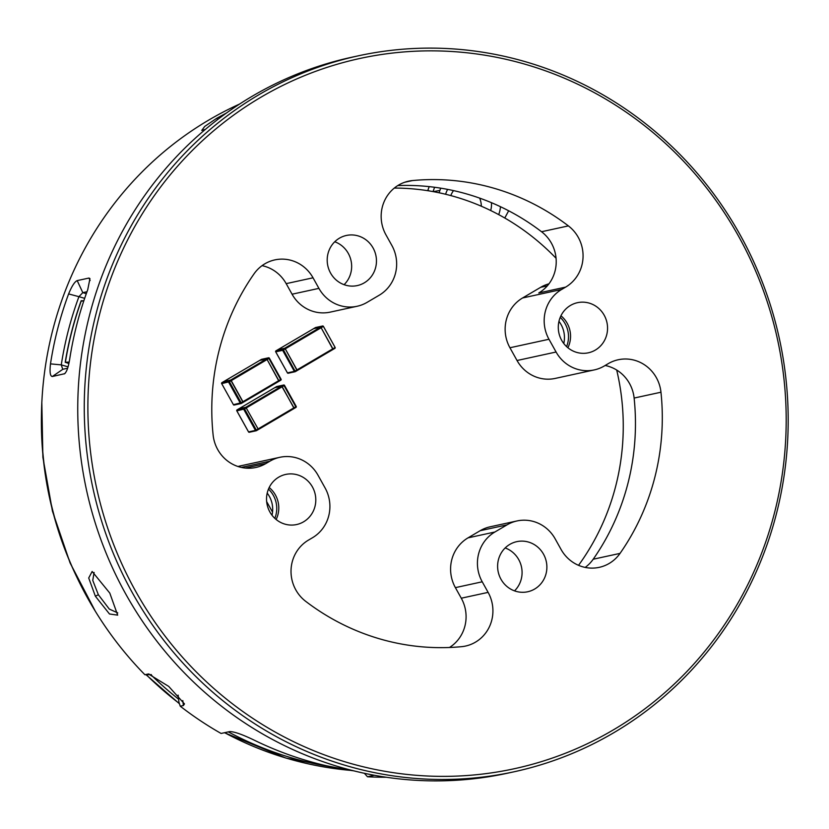 <?xml version="1.0" encoding="UTF-8"?>
<svg xmlns="http://www.w3.org/2000/svg" width="829" height="829" viewBox="0 0 829 829"><rect width="100%" height="100%" fill="white"/><g stroke="black" fill="none" stroke-linecap="round" stroke-linejoin="round"><path stroke-width="1.24" d="M305.694 601.336A234.462 224.814 77.7 0 0 461.556 646.672A36.631 35.129 77.7 0 0 465.515 646.06A36.631 35.129 77.7 0 0 488.115 592.372L482.229 581.792A36.631 35.129 -102.3 0 1 494.872 532.011L507.027 524.861A36.631 35.129 -102.3 0 1 516.985 520.954A36.631 35.129 -102.3 0 1 555.171 538.86L561.057 549.43A36.631 35.129 77.7 0 0 599.243 567.347A36.631 35.129 77.7 0 0 620.04 553.389A234.462 224.814 77.7 0 0 660.962 392.221A36.631 35.129 77.7 0 0 618.185 359.765A36.631 35.129 77.7 0 0 608.217 363.662L604.227 366.024A36.631 35.129 -102.3 0 1 594.258 369.921A36.631 35.129 -102.3 0 1 556.083 352.014L548.974 339.258A36.631 35.129 -102.3 0 1 561.616 289.476L565.616 287.124A36.631 35.129 77.7 0 0 568.383 225.892A234.462 224.814 77.7 0 0 412.531 180.556A36.631 35.129 77.7 0 0 408.562 181.178A36.631 35.129 77.7 0 0 385.962 234.866L391.848 245.436A36.631 35.129 -102.3 0 1 379.216 295.217L367.05 302.378A36.631 35.129 -102.3 0 1 357.092 306.274A36.631 35.129 -102.3 0 1 318.916 288.368L313.03 277.798A36.631 35.129 77.7 0 0 274.845 259.892A36.631 35.129 77.7 0 0 254.037 273.85A234.462 224.814 77.7 0 0 213.126 435.018A36.631 35.129 77.7 0 0 255.902 467.463A36.631 35.129 77.7 0 0 265.86 463.566L269.86 461.214A36.631 35.129 -102.3 0 1 279.819 457.307A36.631 35.129 -102.3 0 1 318.004 475.214L325.103 487.97A36.631 35.129 -102.3 0 1 312.46 537.752L308.461 540.114A36.631 35.129 77.7 0 0 305.694 601.336M738.525 236.151A363.423 348.46 -102.3 0 1 613.139 730.007A363.423 348.46 -102.3 0 1 135.552 591.077A363.423 348.46 -102.3 0 1 260.938 97.221A363.423 348.46 -102.3 0 1 738.525 236.151M269.891 512.011A25.647 24.59 77.7 0 0 296.616 524.539A25.647 24.59 77.7 0 0 312.44 486.965A25.647 24.59 77.7 0 0 285.704 474.426A25.647 24.59 77.7 0 0 269.891 512.011M373.102 248.006A25.647 24.59 77.7 0 0 346.377 235.467A25.647 24.59 77.7 0 0 330.553 273.042A25.647 24.59 77.7 0 0 357.289 285.58A25.647 24.59 77.7 0 0 373.102 248.006M500.975 579.233A25.647 24.59 77.7 0 0 527.7 591.761A25.647 24.59 77.7 0 0 543.523 554.186A25.647 24.59 77.7 0 0 516.799 541.648A25.647 24.59 77.7 0 0 500.975 579.233M561.647 340.273A25.647 24.59 77.7 0 0 588.372 352.802A25.647 24.59 77.7 0 0 604.196 315.227A25.647 24.59 77.7 0 0 577.471 302.689A25.647 24.59 77.7 0 0 561.647 340.273M613.75 732.732A366.356 351.268 -102.3 0 1 514.146 771.768A366.356 351.268 -102.3 0 1 132.308 592.683A366.356 351.268 -102.3 0 1 258.71 94.848A366.356 351.268 -102.3 0 1 358.315 55.823A366.356 351.268 -102.3 0 1 740.142 234.897A366.356 351.268 -102.3 0 1 613.75 732.732M358.315 55.823L351.807 57.232A366.356 351.268 77.7 0 0 125.801 594.103A366.356 351.268 77.7 0 0 507.638 773.177L514.146 771.768M95.366 596.217L88.713 577.989L92.143 571.482L109.791 593.087L117.677 615.139L109.49 613.988L95.366 596.217L98.35 594.725L92.755 580.373L94.112 572.466M239.664 104.019A351.703 337.216 77.7 0 0 208.877 119.998A351.703 337.216 77.7 0 0 87.532 597.916A351.703 337.216 77.7 0 0 144.878 674.713L151.365 674.619M65.19 373.226L64.134 373.952C66.341 372.801 68.165 368.055 69.605 359.724A351.703 337.216 77.7 0 1 87.719 289.777L89.946 278.596L88.983 278.047L77.19 280.606C74.693 281.673 71.833 286.109 68.61 293.932A351.703 337.216 -102.3 0 0 50.486 363.879C49.553 372.097 50.175 376.304 52.341 376.511L64.662 373.703M226.597 112.931L216.732 118.278L217.778 119.449M205.395 129.397L201.758 130.412L204.711 126.433L216.732 118.278M364.397 773.302L367.485 776.763L374.314 775.27M178.131 695.116L178.981 702.401L180.266 706.215L183.396 705.541L184.463 703.904L168.712 686.402L148.484 673.977L144.878 674.713M180.266 706.215A351.703 337.216 77.7 0 0 221.084 733.458L229.623 731.603C234.058 731.51 242.462 734.463 254.855 740.473A351.703 337.216 77.7 0 0 353.734 770.835M367.485 776.763A351.703 337.216 77.7 0 0 386.19 777.239M117.749 612.9L109.293 609.077L98.35 594.725M605.129 365.485A36.631 35.129 -102.3 0 1 634.123 398.055A234.462 224.814 -102.3 0 1 593.201 559.223A36.631 35.129 -102.3 0 1 585.201 567.409M516.985 520.954L490.146 526.798A36.631 35.129 77.7 0 0 480.188 530.695L468.033 537.855A36.631 35.129 77.7 0 0 455.39 587.637L461.276 598.206A36.631 35.129 -102.3 0 1 449.473 647.49M262.047 265.653A36.631 35.129 -102.3 0 1 286.181 283.642L292.067 294.212A36.631 35.129 77.7 0 0 330.253 312.118L357.092 306.274M397.775 185.582A234.462 224.814 -102.3 0 1 541.544 231.737A36.631 35.129 -102.3 0 1 538.777 292.958L565.616 287.124M86.993 291.735L82.807 292.647L86.299 293.673M50.486 363.879L61.273 364.884A342.905 328.792 -102.3 0 1 78.931 296.678L68.61 293.932M84.662 298.347L78.931 296.678L82.807 292.647L77.19 280.606M68.051 366.853L61.273 364.884L62.703 369.257M52.341 376.511L62.869 369.257L67.626 368.231M548.953 283.819A36.631 35.129 77.7 0 0 540.695 287.3L522.581 297.974A36.631 35.129 77.7 0 0 509.939 347.755L517.037 360.511A36.631 35.129 77.7 0 0 555.223 378.418L594.258 369.921M560.943 315.787A25.647 24.59 -102.3 0 1 567.191 323.279A25.647 24.59 -102.3 0 1 567.896 347.755M279.819 457.307L240.773 465.805A36.631 35.129 77.7 0 0 238.037 466.52M269.176 487.525A25.647 24.59 -102.3 0 1 275.425 495.017A25.647 24.59 -102.3 0 1 276.14 519.493M505.172 547.948A25.647 24.59 -102.3 0 1 518.716 559.585A25.647 24.59 -102.3 0 1 514.519 590.87M334.761 241.767A25.647 24.59 -102.3 0 1 348.294 253.405A25.647 24.59 -102.3 0 1 344.097 284.679M41.823 402.531L42.89 457.318L52.455 511.192L70.092 562.953L95.356 611.305M83.843 300.782L81.159 300.74M81.221 300.72L82.185 301.176M68.89 363.548L65.273 362.263L69.19 362.086M81.169 300.73C73.968 320.699 68.652 341.237 65.211 362.314L65.273 362.263M439.132 192.794A36.144 34.663 -102.3 0 1 439.898 190.421L440.717 188.162M447.608 189.385A29.305 28.103 77.7 0 0 445.608 194.255M498.706 214.628A29.305 28.103 77.7 0 0 500.478 206.711M508.664 210.784L504.778 218.006M453.504 190.608A21.979 21.077 77.7 0 0 450.789 195.582M490.685 210.525A21.979 21.077 77.7 0 0 491.442 202.68M479.69 198.131A21.979 21.077 -102.3 0 1 481.338 206.224M394.303 188.069A234.462 224.814 -102.3 0 1 556.062 258.265M616.703 370.035A234.462 224.814 -102.3 0 1 578.538 565.326M274.824 518.343A25.647 24.59 77.7 0 0 273.394 495.462A25.647 24.59 77.7 0 0 268.461 489.12M566.58 346.605A25.647 24.59 77.7 0 0 565.15 323.724A25.647 24.59 77.7 0 0 560.217 317.383M267.197 493.1A25.647 24.59 -102.3 0 1 269.332 496.343A25.647 24.59 -102.3 0 1 272.016 515.244M558.953 321.362A25.647 24.59 -102.3 0 1 561.088 324.605A25.647 24.59 -102.3 0 1 563.782 343.507M297.145 370.573L285.269 348.843L284.72 348.253L277.798 349.755L284.72 348.253L285.269 348.843L283.445 349.921L295.331 371.641A0.736 0.705 -102.3 0 1 294.357 371.371L282.637 350.315L275.725 351.828L287.445 372.874L294.357 371.371L296.989 369.889L297.155 370.573L295.321 371.651L333.02 349.455L321.134 327.735L320.574 327.144L313.663 328.647L320.574 327.144L321.134 327.735L285.269 348.843L296.989 369.889L332.854 348.781L333.02 349.455L297.176 370.553M275.964 350.833A0.736 0.736 0 0 0 275.694 351.817L275.725 351.828A0.736 0.705 77.7 0 1 275.974 350.833L313.652 328.647L275.974 350.833L282.896 349.32L283.445 349.921L282.637 350.315A0.736 0.705 -102.3 0 1 282.896 349.32L322.398 326.066L315.486 327.569L313.631 328.667M332.854 348.781L321.134 327.735L322.958 326.657L322.398 326.066A0.736 0.705 -102.3 0 1 323.362 326.346L335.082 347.392A0.736 0.705 -102.3 0 1 334.864 348.377L334.678 347.714L332.854 348.781M261.86 359.289A0.736 0.705 77.7 0 0 261.446 359.382L259.612 360.46L266.544 358.947L267.104 359.537L278.969 381.278L278.813 380.594L280.637 379.516L268.928 358.47L268.368 357.869L259.632 360.449L268.368 357.869A0.736 0.705 -102.3 0 1 269.332 358.159L281.072 379.205A0.736 0.705 -102.3 0 1 280.824 380.179L281.072 379.205L269.363 358.159L267.104 359.537L266.544 358.947L230.68 380.055L243.125 402.376L242.949 401.702L278.813 380.594L267.104 359.537L231.239 380.646L230.68 380.055L223.737 381.578M259.601 360.47L223.747 381.568L230.68 380.055L228.856 381.133L229.415 381.723L221.685 383.63L233.405 404.676L241.125 402.77L241.301 403.454A0.736 0.705 -102.3 0 1 240.317 403.174L228.607 382.128A0.736 0.705 -102.3 0 1 228.856 381.133L221.944 382.635A0.736 0.705 77.7 0 0 221.685 383.63L233.405 404.676A0.736 0.705 77.7 0 0 234.172 405.039L241.084 403.536A0.736 0.736 0 0 0 241.301 403.454L243.104 402.386L241.301 403.454M231.239 380.646L242.949 401.702L241.125 402.77L229.415 381.723L231.239 380.646M277.01 386.511A0.736 0.705 77.7 0 0 276.606 386.594L274.762 387.682L281.694 386.169L282.254 386.76L294.129 408.49L293.963 407.806L295.787 406.738L284.078 385.692L283.518 385.091L276.606 386.594L274.762 387.682L283.518 385.091A0.736 0.705 -102.3 0 1 284.482 385.371L296.191 406.428L295.953 407.412L258.285 429.588L258.099 428.925L258.275 429.598L256.43 430.676A0.736 0.705 -102.3 0 1 255.467 430.396L256.285 429.992L256.451 430.665L258.254 429.598M274.751 387.692L238.918 408.78L245.83 407.277L258.099 428.925L293.963 407.806L281.694 386.169L245.83 407.277L258.099 428.925L256.285 429.992L244.565 408.946L236.835 410.852L248.555 431.899L255.467 430.396L243.757 409.35A0.736 0.705 -102.3 0 1 244.006 408.345L245.83 407.277L238.897 408.79L237.094 409.858L244.006 408.345L244.565 408.946L284.513 385.371A0.736 0.736 0 0 0 283.715 385.019L276.803 386.521A0.736 0.736 0 0 0 276.585 386.604M149.033 673.998L148.008 674.029M183.396 705.541L182.815 700.588M90.133 280.513L88.983 278.047M522.581 297.974L561.616 289.476M547.306 285.87L540.695 287.3M548.974 339.258L509.939 347.755M517.037 360.511L556.083 352.014M634.123 398.055L660.962 392.221M593.201 559.223L620.04 553.389M507.027 524.861L480.188 530.695M468.033 537.855L494.872 532.011M482.229 581.792L455.39 587.637M461.276 598.206L488.115 592.372M568.383 225.892L541.544 231.737M412.531 180.556L404.707 182.256M292.067 294.212L318.916 288.368M313.03 277.798L286.181 283.642M245.218 468.053L265.86 463.566M269.86 461.214L241.322 467.421M41.45 414.417A344.501 330.315 77.7 0 0 76.9 577.295M146.298 674.733A344.501 330.315 77.7 0 0 179.354 703.51M224.628 732.691A344.501 330.315 77.7 0 0 350.626 770.379M81.335 300.709A339.6 325.621 77.7 0 0 65.387 362.242M266.637 501.545L272.544 512.135M429.194 186.629L427.847 190.349A40.953 39.274 77.7 0 0 427.723 190.691M427.847 190.349A4.394 0.684 -160.1 0 0 429.64 191.002M434.603 187.271L433.039 191.592M433.287 191.644L439.898 190.421M331.486 766.887A344.75 330.553 -102.3 0 1 228.317 731.883M178.608 699.199A344.75 330.553 -102.3 0 1 150.826 674.64M287.425 372.843L287.445 372.874A0.736 0.705 77.7 0 0 288.202 373.237L295.124 371.724A0.736 0.736 0 0 0 295.331 371.641M333.02 349.455L334.843 348.387L333.03 349.444M323.383 326.377L335.082 347.392M269.332 358.159L269.363 358.159A0.736 0.736 0 0 0 268.565 357.796L261.653 359.299A0.736 0.736 0 0 0 261.436 359.382M279 381.257L280.803 380.19A0.736 0.736 0 0 0 281.072 379.205M259.632 360.449L221.923 382.646A0.736 0.736 0 0 0 221.654 383.63M280.803 380.19L243.135 402.366M296.212 406.459A0.736 0.705 -102.3 0 1 295.974 407.402A0.736 0.736 0 0 0 296.222 406.428L284.513 385.371M237.063 409.878L237.094 409.858A0.736 0.705 77.7 0 0 236.835 410.852L236.825 410.821M248.534 431.868L248.524 431.899A0.736 0.705 77.7 0 0 249.322 432.261L256.234 430.759A0.736 0.736 0 0 0 256.451 430.665M350.874 770.421L285.964 758.089L224.472 732.722M179.437 703.759L146.039 674.733M288.202 373.237A0.736 0.736 0 0 1 287.414 372.874L275.694 351.817M334.843 348.387A0.736 0.736 0 0 0 335.113 347.403L323.393 326.346A0.736 0.736 0 0 0 322.595 325.994L315.683 327.496A0.736 0.736 0 0 0 315.466 327.579L313.652 328.647M223.747 381.568L221.923 382.646M233.374 404.676A0.736 0.736 0 0 0 234.172 405.039M278.979 381.267L243.125 402.376M295.953 407.412L258.275 429.598M274.762 387.682L237.073 409.858A0.736 0.736 0 0 0 236.804 410.852L248.524 431.899A0.736 0.736 0 0 0 249.322 432.261"/></g></svg>
